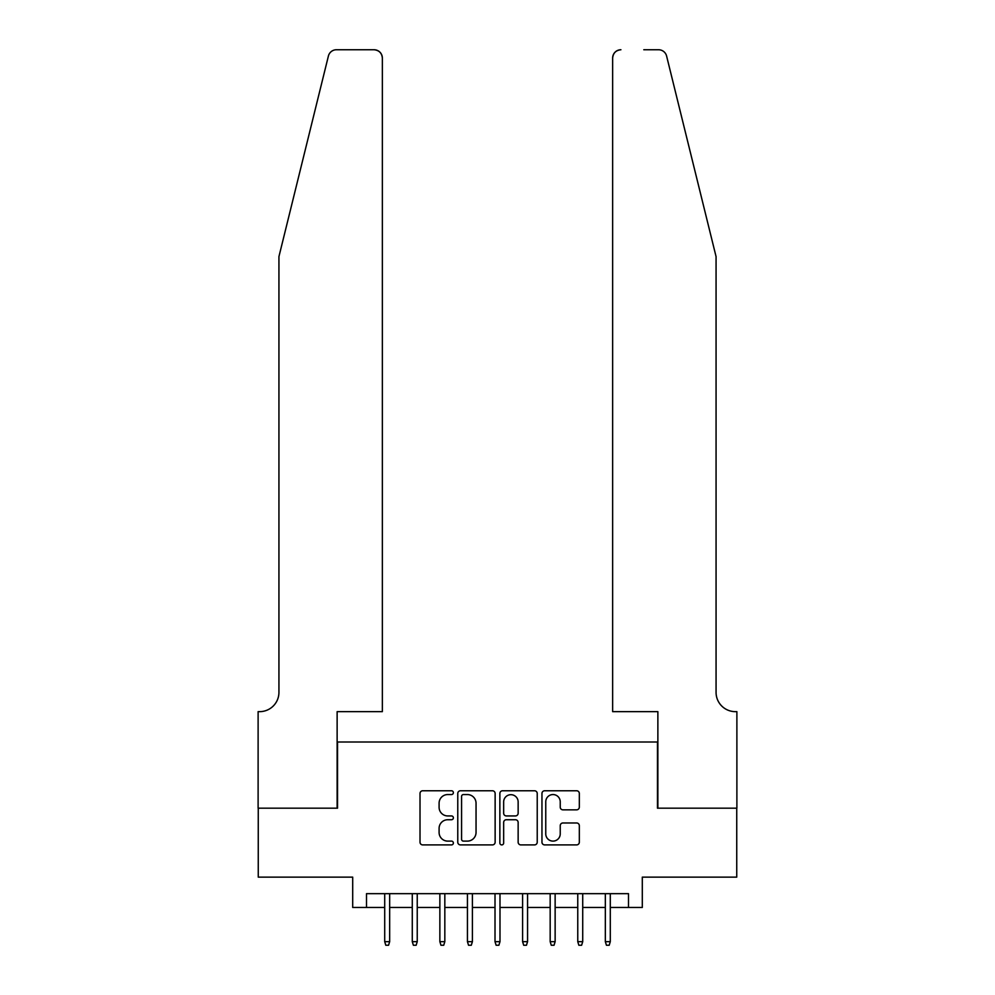 <?xml version="1.0" encoding="UTF-8"?>
<svg xmlns="http://www.w3.org/2000/svg" width="995" height="995" viewBox="0 0 995 995"><rect width="100%" height="100%" fill="white"/><g stroke="black" fill="none" stroke-linecap="round" stroke-linejoin="round"><path stroke-width="1.49" d="M453.372 792.654A1.89 1.89 0 0 0 451.481 790.764L422.713 790.764A2.711 2.711 0 0 0 420.014 793.475L420.014 842.193A2.711 2.711 0 0 0 422.713 844.904L451.481 844.904A1.89 1.89 0 0 0 453.372 843.014A1.89 1.89 0 0 0 451.481 841.111L447.762 841.111A8.656 8.656 0 0 1 439.094 832.454L439.094 828.387A8.656 8.656 0 0 1 447.762 819.731L451.481 819.731A1.89 1.89 0 0 0 453.372 817.828A1.89 1.89 0 0 0 451.481 815.937L447.762 815.937A8.656 8.656 0 0 1 439.094 807.281L439.094 803.214A8.656 8.656 0 0 1 447.762 794.557L451.481 794.557A1.89 1.89 0 0 0 453.372 792.654M576.615 809.843A2.711 2.711 0 0 0 579.326 807.144L579.326 793.475A2.711 2.711 0 0 0 576.615 790.764L544.675 790.764A2.711 2.711 0 0 0 541.964 793.475L541.964 842.193A2.711 2.711 0 0 0 544.675 844.904L576.615 844.904A2.711 2.711 0 0 0 579.326 842.193L579.326 825.688A2.711 2.711 0 0 0 576.615 822.977L562.946 822.977A2.711 2.711 0 0 0 560.235 825.688L560.235 833.872A7.239 7.239 0 0 1 552.996 841.111A7.239 7.239 0 0 1 545.757 833.872L545.757 801.796A7.239 7.239 0 0 1 552.996 794.557A7.239 7.239 0 0 1 560.235 801.796L560.235 807.144A2.711 2.711 0 0 0 562.946 809.843L576.615 809.843M366.496 907.465L366.496 893.672L628.504 893.672L628.504 907.465L642.297 907.465L642.297 877.13L736.748 877.13L736.748 808.176L657.459 808.176L657.459 741.996L337.541 741.996L337.541 808.176L258.252 808.176L258.252 877.13L352.703 877.13L352.703 907.465L384.704 907.465M495.137 793.475A2.711 2.711 0 0 0 492.425 790.764L460.486 790.764A2.711 2.711 0 0 0 457.775 793.475L457.775 842.193A2.711 2.711 0 0 0 460.486 844.904L492.425 844.904A2.711 2.711 0 0 0 495.137 842.193L495.137 793.475M502.574 790.764L534.514 790.764A2.711 2.711 0 0 1 537.225 793.475L537.225 842.193A2.711 2.711 0 0 1 534.514 844.904L520.845 844.904A2.711 2.711 0 0 1 518.146 842.193L518.146 822.43A2.711 2.711 0 0 0 515.435 819.731L506.368 819.731A2.711 2.711 0 0 0 503.657 822.43L503.657 843.014A1.89 1.89 0 0 1 501.766 844.904A1.89 1.89 0 0 1 499.863 843.014L499.863 793.475A2.711 2.711 0 0 1 502.574 790.764M389.667 907.465L412.278 907.465M417.241 907.465L439.865 907.465M444.827 907.465L467.439 907.465M472.401 907.465L495.012 907.465M499.987 907.465L522.599 907.465M527.561 907.465L550.173 907.465M555.135 907.465L577.759 907.465M582.722 907.465L605.333 907.465M610.296 907.465L628.504 907.465M463.459 794.557A1.89 1.89 0 0 0 461.568 796.448L461.568 839.22A1.89 1.89 0 0 0 463.459 841.111L467.389 841.111A8.656 8.656 0 0 0 476.045 832.454L476.045 803.214A8.656 8.656 0 0 0 467.389 794.557L463.459 794.557M518.146 801.933A7.239 7.239 0 0 0 510.895 794.694A7.239 7.239 0 0 0 503.657 801.933L503.657 813.226A2.711 2.711 0 0 0 506.368 815.937L515.435 815.937A2.711 2.711 0 0 0 518.146 813.226L518.146 801.933M384.704 941.668L385.799 945.25L388.56 945.25L389.667 941.668L384.704 941.668L384.704 893.672M389.667 941.668L389.667 893.672M328.4 56.043C330.514 51.504 330.514 51.504 328.4 56.043L278.936 256.598L278.936 692.346A19.303 19.303 0 0 1 259.633 711.649L258.115 711.649L258.115 808.176L337.131 808.176L337.131 711.649L382.354 711.649L382.354 58.021A8.271 8.271 0 0 0 374.083 49.75L336.434 49.75A8.271 8.271 0 0 0 328.4 56.043M351.198 49.75L374.083 49.75C379.07 50.272 381.831 53.033 382.354 58.021L382.354 711.649M278.936 692.346A19.303 19.303 0 0 1 259.633 711.649M700.903 195.095L666.6 56.043C664.486 51.504 664.486 51.504 666.6 56.043L716.064 256.598L716.064 692.346A19.303 19.303 0 0 0 735.367 711.649L736.885 711.649L736.885 808.176L657.869 808.176L657.869 711.649L612.646 711.649L612.646 58.021L612.646 711.649M643.802 49.75L658.566 49.75A8.271 8.271 0 0 1 666.6 56.043M620.917 49.75A8.271 8.271 0 0 0 612.646 58.021C613.169 53.033 615.93 50.272 620.917 49.75M716.064 692.346A19.303 19.303 0 0 0 735.367 711.649M412.278 941.668L413.385 945.25L416.146 945.25L417.241 941.668L412.278 941.668L412.278 893.672M417.241 941.668L417.241 893.672M439.865 941.668L440.959 945.25L443.72 945.25L444.827 941.668L439.865 941.668L439.865 893.672M444.827 941.668L444.827 893.672M467.439 941.668L468.546 945.25L471.294 945.25L472.401 941.668L467.439 941.668L467.439 893.672M472.401 941.668L472.401 893.672M495.012 941.668L496.119 945.25L498.881 945.25L499.987 941.668L495.012 941.668L495.012 893.672M499.987 941.668L499.987 893.672M522.599 941.668L523.706 945.25L526.454 945.25L527.561 941.668L522.599 941.668L522.599 893.672M527.561 941.668L527.561 893.672M550.173 941.668L551.28 945.25L554.041 945.25L555.135 941.668L550.173 941.668L550.173 893.672M555.135 941.668L555.135 893.672M577.759 941.668L578.854 945.25L581.615 945.25L582.722 941.668L577.759 941.668L577.759 893.672M582.722 941.668L582.722 893.672M605.333 941.668L606.44 945.25L609.201 945.25L610.296 941.668L605.333 941.668L605.333 893.672M610.296 941.668L610.296 893.672"/></g></svg>
